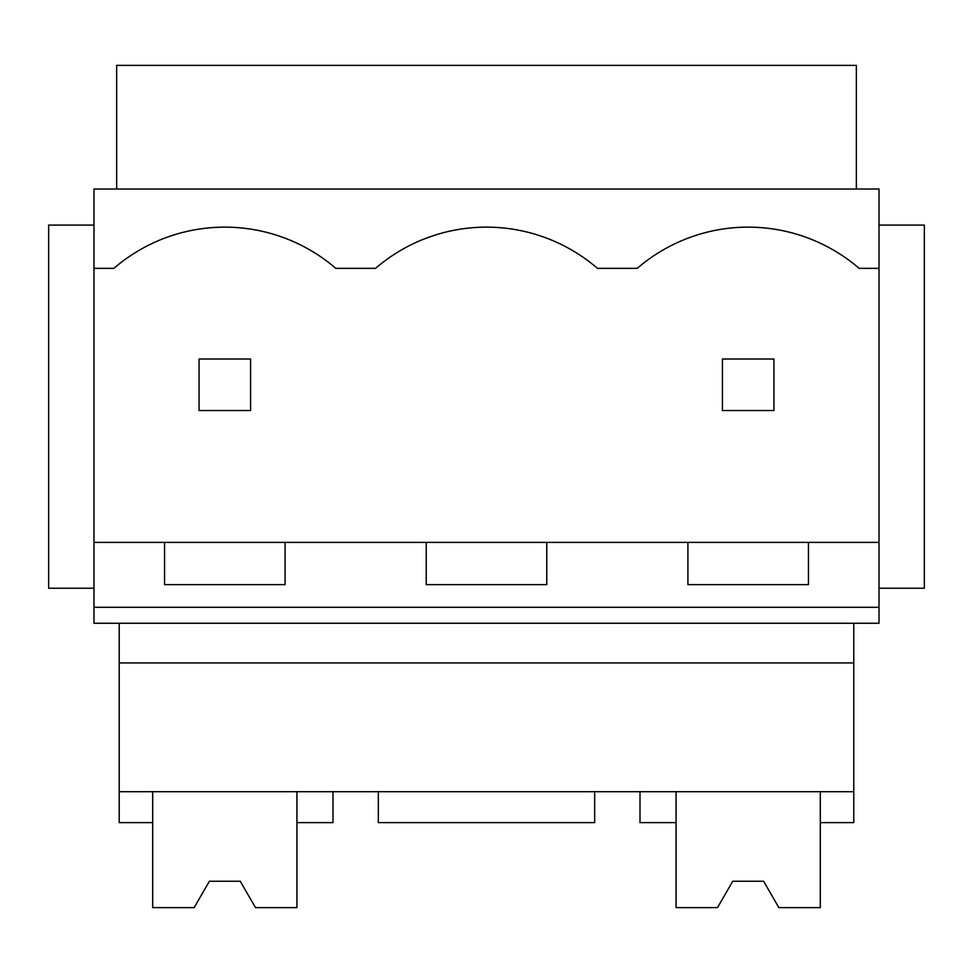 <?xml version="1.0" encoding="UTF-8"?>
<svg xmlns="http://www.w3.org/2000/svg" width="973" height="973" viewBox="0 0 973 973"><rect width="100%" height="100%" fill="white"/><g stroke="black" fill="none" stroke-linecap="round" stroke-linejoin="round"><path stroke-width="1.46" d="M732.73 881.258L763.635 881.258L732.73 881.258L763.635 881.258L732.73 881.258L717.515 907.614L676.065 907.614L676.065 791.706M209.365 881.258L240.27 881.258L209.365 881.258L240.27 881.258L209.365 881.258L194.15 907.614L152.7 907.614L152.7 791.706M486.5 227.135A169.983 169.983 0 0 0 375.542 268.353L335.782 268.353A169.983 169.983 0 0 0 113.865 268.353L93.98 268.353L93.98 189.017L879.02 189.017L879.02 268.353L859.135 268.353A169.983 169.983 0 0 0 637.218 268.353L597.458 268.353A169.983 169.983 0 0 0 486.5 227.135M116.651 189.017L116.651 65.386L856.349 65.386L856.349 189.017M546.765 542.387L546.765 584.627L426.235 584.627L426.235 542.387L808.454 542.387L808.454 584.627L687.911 584.627L687.911 542.387M285.089 542.387L285.089 584.627L164.546 584.627L164.546 542.387L426.235 542.387M879.02 623.267L93.98 623.267L93.98 607.298L879.02 607.298L879.02 623.267M426.235 584.627L546.765 584.627M687.911 584.627L808.454 584.627L687.911 584.627M164.546 584.627L285.089 584.627M808.454 542.387L879.02 542.387L879.02 607.298M93.98 607.298L93.98 542.387L164.546 542.387M879.02 225.079L924.35 225.079L924.35 588.239L879.02 588.239M879.02 542.387L879.02 268.353M93.98 588.239L48.65 588.239L48.65 225.079L93.98 225.079M93.98 542.387L93.98 268.353M199.064 359.013L199.064 410.521L250.572 410.521L250.572 359.013L199.064 359.013M722.428 359.013L722.428 410.521L773.936 410.521L773.936 359.013L722.428 359.013M296.935 791.706L296.935 907.614L255.485 907.614L240.27 881.258M820.3 791.706L820.3 907.614L778.85 907.614L763.635 881.258M594.673 791.706L594.673 822.611L378.327 822.611L378.327 791.706M332.997 791.706L332.997 822.611L296.935 822.611M640.003 791.706L640.003 822.611L676.065 822.611M820.3 822.611L853.783 822.611L853.783 791.706L119.217 791.706L119.217 662.929L853.783 662.929L853.783 791.706M119.217 791.706L119.217 822.611L152.7 822.611M853.783 623.267L853.783 662.929M119.217 662.929L119.217 623.267"/></g></svg>
